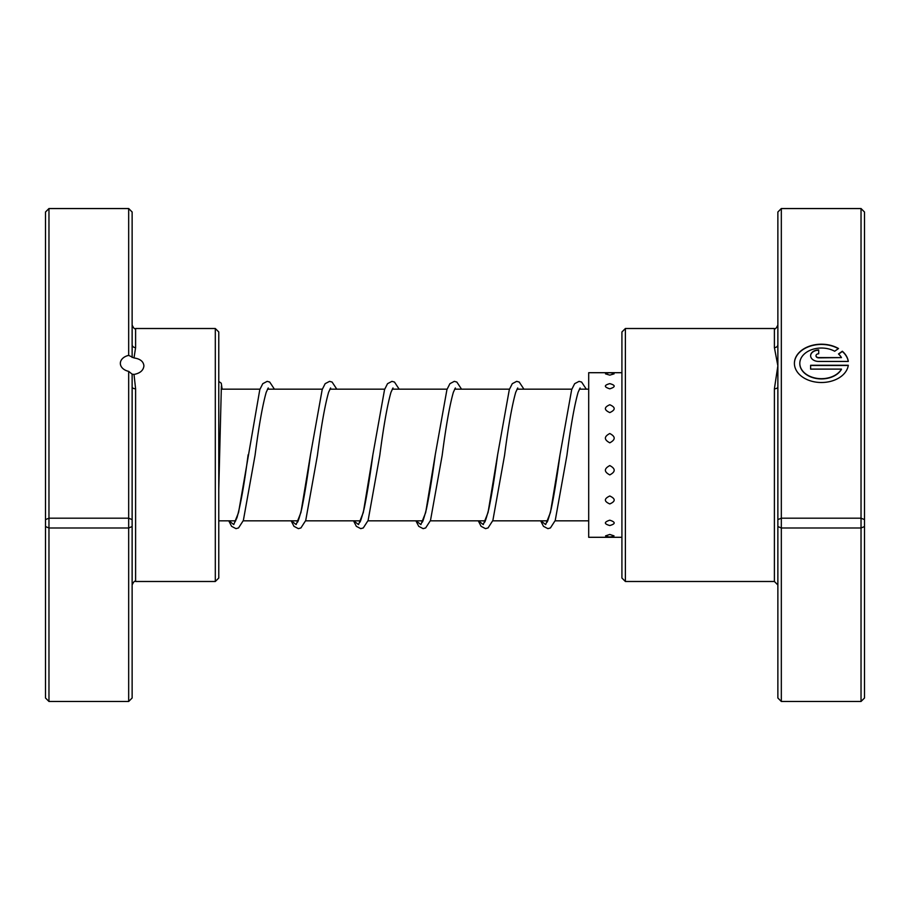 <?xml version="1.0" encoding="UTF-8"?>
<svg xmlns="http://www.w3.org/2000/svg" width="910" height="910" viewBox="0 0 910 910"><rect width="100%" height="100%" fill="white"/><g stroke="black" fill="none" stroke-linecap="round" stroke-linejoin="round"><path stroke-width="1.36" d="M128.674 355.389L128.674 208.526L132.132 211.996L132.132 344.674A3.469 2.946 180 0 0 135.601 347.62L134.009 357.948L128.674 355.389A11.784 8.361 0 0 0 120.347 363.374A11.784 8.361 0 0 0 128.674 371.36L132.132 374.169L132.132 519.61L128.674 518.188L128.674 371.36M134.009 357.948C140.151 358.824 143.45 361.441 143.916 365.82C143.45 370.37 140.151 373.248 134.009 374.442L135.601 388.775L135.601 581.49C134.76 580.603 133.599 581.763 132.132 584.948M215.306 328.51L218.775 331.979L218.775 578.021L215.306 581.49L215.306 328.51L135.601 328.51L135.601 347.62M132.132 519.61L132.132 698.004L128.674 701.473L48.969 701.473L45.5 698.004L45.5 211.996L48.969 208.526L48.969 701.473M128.674 208.526L48.969 208.526M132.132 212.019L128.674 208.561L48.969 208.561L45.5 212.019M128.674 701.473L128.674 518.188L48.969 518.188L45.5 519.61M132.132 526.549L128.674 527.993L48.969 527.993L45.5 526.549M132.132 344.674L132.132 357.459M132.132 374.169L134.009 374.442M132.132 386.955A3.469 1.82 180 0 0 135.601 388.775M609.791 534.454L605.548 535.876A9.009 9.009 0 0 0 614.034 535.876L609.791 534.454M609.791 520.19C603.921 522.101 603.921 523.876 609.791 525.536C615.649 523.876 615.649 522.09 609.791 520.19M609.791 495.995C603.921 498.737 603.921 501.376 609.791 503.935C615.649 501.364 615.649 498.725 609.791 495.995M609.791 465.567C603.921 468.707 603.921 471.812 609.791 474.895C615.649 471.801 615.649 468.695 609.791 465.567M609.791 433.524C603.921 436.595 603.921 439.689 609.791 442.817C615.649 439.678 615.649 436.584 609.791 433.524M609.791 404.757C603.921 407.293 603.921 409.898 609.791 412.594C615.649 409.887 615.649 407.282 609.791 404.757M609.791 383.633C603.921 385.248 603.921 386.977 609.791 388.832C615.649 386.966 615.649 385.237 609.791 383.633M605.491 373.862L609.791 375.136L614.079 373.862A9.009 9.009 0 0 0 605.491 373.862M621.917 372.702L588.702 372.702L588.702 537.298L621.917 537.298M777.868 386.955L777.868 211.996L781.326 208.526L781.326 701.473L777.868 698.004L777.868 386.955A3.469 1.82 -0 0 1 774.399 388.775L777.868 365.82L774.399 347.62L774.399 328.51C775.07 329.534 776.219 328.373 777.868 325.052M841.454 369.107L841.454 369.346A21.613 15.322 180 0 1 817.294 378.64A21.613 15.322 180 0 1 799.81 363.602L799.81 363.363A21.613 15.322 0 0 0 817.294 378.401A21.613 15.322 0 0 0 841.454 369.107L810.617 369.107L810.617 365.274L848.302 365.274A27.016 19.155 180 0 1 820.069 382.484A27.016 19.155 180 0 1 794.407 363.363A27.016 19.155 180 0 1 809.843 346.05A27.016 19.155 180 0 1 838.519 348.53L834.675 351.249A21.613 15.322 0 0 0 811.913 349.599A21.613 15.322 0 0 0 799.81 363.363M818.716 361.441A8.099 5.744 180 0 1 810.617 355.696A8.099 5.744 180 0 1 818.716 349.952L818.716 353.774A2.696 1.911 0 0 0 816.02 355.696A2.696 1.911 0 0 0 818.716 357.607L841.454 357.607A21.613 15.322 0 0 0 838.485 353.956L842.33 351.237A27.016 19.155 180 0 1 848.302 361.441L818.716 361.441M841.454 357.607L818.716 357.858A2.696 1.911 180 0 1 816.02 355.935L816.02 355.696M625.386 581.49L621.917 578.021L621.917 331.979L625.386 328.51L625.386 581.49L774.399 581.49L774.399 388.775M777.868 519.61L781.326 518.188L861.031 518.188L861.031 208.526L781.326 208.526M777.868 212.019L781.326 208.561L861.031 208.561L864.5 212.019L864.5 698.004L861.031 701.473L861.031 518.188L864.5 519.61M781.326 701.473L861.031 701.473M777.868 526.549L781.326 527.993L861.031 527.993L864.5 526.549M861.031 208.526L864.5 212.019M818.716 353.774L818.716 350.191A8.099 5.744 0 0 0 810.617 355.821M848.256 361.441A27.016 19.155 0 0 0 842.33 351.476L842.33 351.237M842.33 351.476L838.645 354.104M838.326 348.655A27.016 19.155 0 0 0 809.809 346.3A27.016 19.155 0 0 0 794.407 363.477M848.256 365.513L810.617 365.513L810.617 369.107M777.868 344.674A3.469 2.946 0 0 1 774.399 347.62M546.83 522.033C547.058 523.261 548.514 518.939 551.187 509.065C554.11 495.006 557.057 476.908 560.003 454.784L550.436 512.501L545.659 524.592L540.87 520.838M484.45 522.033C484.677 523.261 486.133 518.939 488.807 509.065C491.741 495.006 494.676 476.908 497.622 454.784L488.056 512.501L483.278 524.592L478.489 520.838M422.069 522.033C422.297 523.261 423.753 518.939 426.437 509.065C429.361 495.006 432.296 476.908 435.253 454.784L425.687 512.501L420.898 524.592L416.12 520.838M359.7 522.033C359.928 523.261 361.372 518.939 364.057 509.065C366.98 495.006 369.915 476.908 372.873 454.784L363.306 512.501L358.529 524.592L353.74 520.838M297.32 522.033C297.547 523.261 299.003 518.939 301.676 509.065C304.6 495.006 307.546 476.908 310.492 454.784L300.926 512.501L296.148 524.592L291.359 520.838M274.411 389.161L269.713 382.052L267.176 381.358L262.785 383.679L259.805 389.594L238.556 512.501L233.768 524.592L228.99 520.838M588.702 520.838L555.111 520.838M547.581 520.838L492.731 520.838M485.201 520.838L430.35 520.838M422.832 520.838L367.97 520.838M360.451 520.838L305.601 520.838M298.071 520.838L243.22 520.838M235.701 520.838L218.775 520.838M588.702 389.161L579.374 389.161M571.844 389.161L516.994 389.161M509.475 389.161L454.613 389.161M447.094 389.161L392.244 389.161M384.714 389.161L329.864 389.161M322.345 389.161L267.483 389.161M259.964 389.161L221.153 389.161M215.306 581.49L135.601 581.49M135.601 328.51C134.76 329.397 133.599 328.237 132.132 325.052M625.386 328.51L774.399 328.51M774.399 581.49L777.868 584.948M218.775 489.171L221.38 386.033M540.654 520.838L543.475 526.321L547.877 528.642L550.413 527.948L555.236 520.475L566.93 455.33C570.729 426.13 574.449 405.109 578.112 392.267L580.125 387.967M478.285 520.838L481.106 526.321L485.496 528.642L488.033 527.948L492.867 520.475L504.561 455.33C508.349 426.13 512.068 405.109 515.731 392.267L517.756 387.967M415.904 520.838L418.725 526.321L423.116 528.642L425.652 527.948L430.487 520.475L442.18 455.33C445.968 426.13 449.699 405.109 453.362 392.267L455.375 387.967M353.524 520.838L356.345 526.321L360.747 528.642L363.283 527.948L368.106 520.475L379.8 455.33C383.599 426.13 387.319 405.109 390.982 392.267L392.995 387.967M291.154 520.838L293.976 526.321L298.366 528.642L300.903 527.948L305.726 520.475L317.431 455.33C321.219 426.13 324.938 405.109 328.601 392.267L330.614 387.967M228.774 520.838L231.595 526.321L235.986 528.642L238.522 527.948L243.357 520.475L255.05 455.33C258.838 426.13 262.569 405.109 266.22 392.267L268.245 387.967M248.123 454.784C244.335 483.938 240.615 504.936 236.953 517.745L234.939 522.033M586.29 389.161L581.604 382.052L579.067 381.358L574.665 383.679L571.685 389.594L560.003 454.784M523.921 389.161L519.223 382.052L516.687 381.358L512.284 383.679L509.316 389.594L497.622 454.784M461.541 389.161L456.843 382.052L454.306 381.358L449.915 383.679L446.935 389.594L435.253 454.784M399.16 389.161L394.474 382.052L391.937 381.358L387.535 383.679L384.555 389.594L372.873 454.784M336.791 389.161L332.093 382.052L329.557 381.358L325.154 383.679L322.185 389.594L310.492 454.784M222.131 389.161L221.267 383.224L218.775 381.415"/></g></svg>
